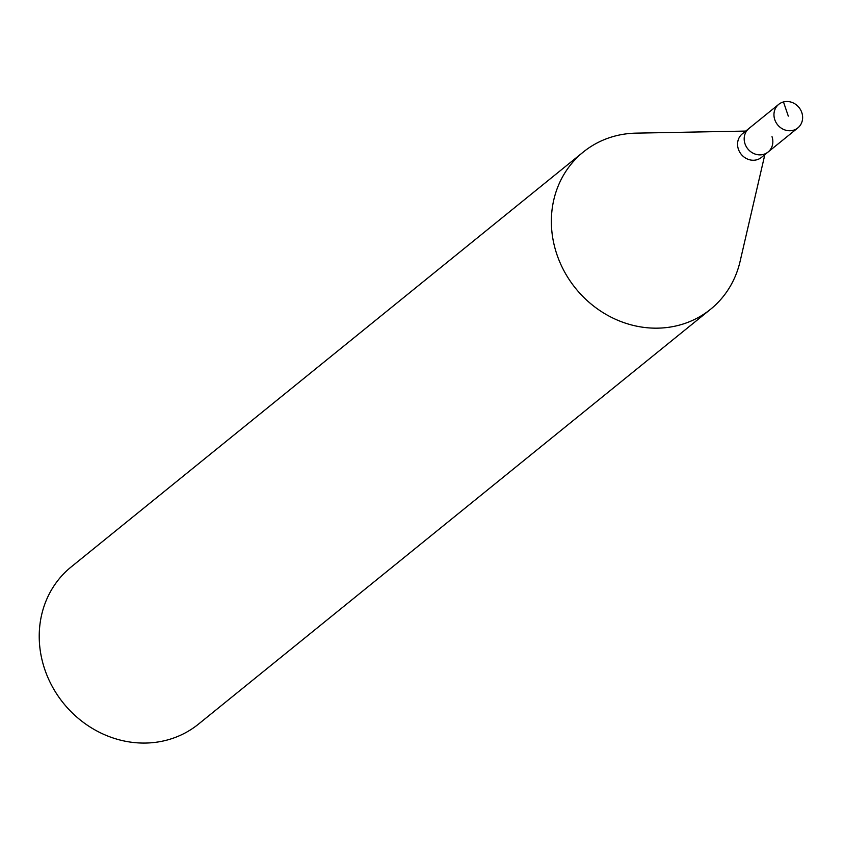 <?xml version="1.0" encoding="UTF-8"?>
<svg xmlns="http://www.w3.org/2000/svg" width="844" height="844" viewBox="0 0 844 844"><rect width="100%" height="100%" fill="white"/><g stroke="black" fill="none" stroke-linecap="round" stroke-linejoin="round"><path stroke-width="1.27" d="M801.8 112.558A15.171 13.757 -129 0 1 797.844 127.919A15.171 13.757 -129 0 1 774.781 119.69A15.171 13.757 -129 0 1 778.738 104.34A15.171 13.757 -129 0 1 801.8 112.558M745.009 143.818A15.171 13.757 51 0 0 768.061 152.036A15.171 13.757 -129 0 1 745.009 143.818A15.171 13.757 -129 0 1 748.966 128.467A15.171 13.757 51 0 0 745.009 143.818M778.738 104.34L742.34 133.827A15.171 13.757 51 0 0 738.384 149.177A15.171 13.757 51 0 0 761.446 157.406L797.844 127.919M772.017 136.686A15.171 13.757 -129 0 1 768.061 152.036M764.843 154.652L740.072 261.482A101.143 91.743 -129 0 1 710.595 309.242A101.143 91.743 -129 0 1 556.882 254.424A101.143 91.743 -129 0 1 583.267 152.057A101.143 91.743 -129 0 1 636.091 133.141L745.748 131.073M583.267 152.057L71.139 566.957A101.143 91.743 51 0 0 44.743 669.324A101.143 91.743 51 0 0 198.467 724.131L710.595 309.242M788.296 116.124L783.485 101.945"/></g></svg>
